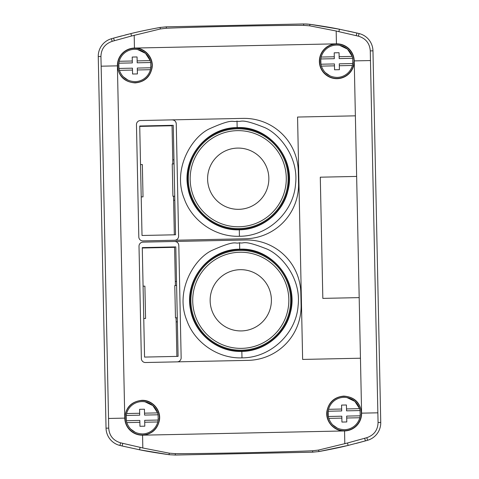 <?xml version="1.0" encoding="UTF-8"?>
<svg xmlns="http://www.w3.org/2000/svg" width="479" height="479" viewBox="0 0 479 479"><rect width="100%" height="100%" fill="white"/><g stroke="black" fill="none" stroke-linecap="round" stroke-linejoin="round"><path stroke-width="0.72" d="M114.649 37.817L121.678 35.913M125.294 34.973L128.57 34.153M131.192 33.512L131.192 33.512C138.473 31.68 148.107 29.662 160.106 27.453C147.861 29.716 138.126 31.758 130.893 33.584L113.966 38.009A484.88 484.88 0 0 0 111.427 38.733A18.184 18.184 0 0 0 98.255 56.588L106.039 428.172A18.184 18.184 0 0 0 119.942 445.464A484.88 484.88 0 0 0 122.151 445.991A484.88 484.88 0 0 0 122.516 446.081L139.611 449.793C146.915 451.314 156.735 452.948 169.057 454.697L139.922 449.853M302.728 23.98L167.878 26.806M309.913 24.309L306.512 23.998M305.865 23.974L305.41 23.962M303.758 23.956L309.943 24.315L339.389 29.219C332.085 27.692 322.265 26.058 309.943 24.315L309.739 25.83L303.722 25.357L303.692 23.956L166.339 26.836L166.363 28.237C201.294 26.764 268.887 25.351 303.722 25.357M347.874 30.979L356.484 32.931L339.389 29.213L338.898 31.674L358.418 36.176L359.058 33.542A484.88 484.88 0 0 0 356.849 33.015A484.88 484.88 0 0 0 356.484 32.931M348.107 445.428L365.034 440.997A484.88 484.88 0 0 0 365.393 440.896A484.88 484.88 0 0 0 367.573 440.279A18.184 18.184 0 0 0 380.745 422.418L372.961 50.834A18.184 18.184 0 0 0 359.058 33.542M365.034 440.997L356.244 443.38M347.808 445.5L318.894 451.559C331.139 449.296 340.874 447.248 348.107 445.422L347.514 442.997L318.625 450.05L318.894 451.559L312.661 452.17L175.302 455.05L312.655 452.176L312.637 450.769C277.706 452.242 210.113 453.661 175.278 453.649L175.308 455.05L169.057 454.697L175.302 455.05M337.162 78.424A17.172 17.172 0 0 1 319.637 61.617A17.172 17.172 0 0 1 336.444 44.086A17.172 17.172 0 0 1 353.975 60.899A17.172 17.172 0 0 1 337.162 78.424M352.945 62.108L352.406 65.467A16.16 16.16 0 0 1 337.144 77.412C329.396 77.131 324.145 73.365 321.391 66.12L334.474 65.845L334.558 69.79L339.407 69.689L339.282 63.833L352.801 63.545L352.694 58.294L352.221 56.396L339.132 56.666L339.048 52.72L334.204 52.822L334.324 58.683L320.804 58.965L320.918 64.216A16.16 16.16 0 0 1 320.804 58.965L321.199 57.043A16.16 16.16 0 0 1 352.221 56.396L347.497 49.133L339.695 45.355M325.181 72.485L330.031 75.927M372.961 50.834L370.279 50.894L370.465 60.552L354.226 60.893L355.376 115.834L297.561 117.044L302.632 359.43L360.453 358.214L361.603 413.155C360.352 402.599 354.424 396.911 343.82 396.097C334.492 396.989 328.857 402.019 326.912 411.186C325.205 421.37 334.234 431.489 344.551 430.944L142.562 435.177C151.885 434.285 157.525 429.256 159.465 420.089C161.172 409.904 152.142 399.785 141.832 400.33C131.27 401.582 125.582 407.515 124.774 418.119L117.397 65.851C118.648 76.412 124.576 82.095 135.18 82.909C144.508 82.017 150.143 76.987 152.088 67.82C153.795 57.642 144.766 47.517 134.449 48.062L336.438 43.834A17.43 17.43 0 0 0 319.379 61.623A17.43 17.43 0 0 0 337.168 78.676A17.43 17.43 0 0 0 354.226 60.893A17.43 17.43 0 0 0 336.438 43.834L336.174 31.009L338.904 31.668M370.279 50.894C369.734 43.344 365.776 38.44 358.418 36.176M360.453 358.214L355.376 115.834M370.465 60.552L378.063 422.472L380.745 422.418M166.369 28.237L160.375 28.962L160.106 27.453L166.339 26.836M130.893 33.584L131.486 36.015L160.375 28.962M309.739 25.83L336.174 31.009M135.174 82.657A17.172 17.172 0 0 0 151.987 65.126A17.172 17.172 0 0 0 134.455 48.319A17.172 17.172 0 0 0 117.648 65.845A17.172 17.172 0 0 0 135.174 82.657M134.186 35.242L134.449 48.062A17.43 17.43 0 0 0 117.397 65.851L101.159 66.192L108.535 418.46L124.774 418.119A17.43 17.43 0 0 0 142.562 435.177L142.826 447.997L169.261 453.176L175.278 453.649M141.838 400.582A17.172 17.172 0 0 0 125.025 418.113A17.172 17.172 0 0 0 142.556 434.92A17.172 17.172 0 0 0 159.363 417.395A17.172 17.172 0 0 0 141.838 400.582M312.631 450.775L318.625 450.05M343.826 396.355A17.172 17.172 0 0 0 327.013 413.88A17.172 17.172 0 0 0 344.545 430.693A17.172 17.172 0 0 0 361.352 413.161A17.172 17.172 0 0 0 343.826 396.355M344.814 443.77L344.551 430.944A17.43 17.43 0 0 0 361.603 413.155L377.841 412.82M378.063 422.472C377.835 430.04 374.093 435.106 366.83 437.674L347.514 442.991M131.486 36.015L114.343 40.733L113.607 38.11M101.159 66.192L100.937 56.534C101.165 48.966 104.907 43.9 112.17 41.338L114.343 40.733M150.957 66.336L150.424 69.7A16.16 16.16 0 0 1 135.156 81.646C127.408 81.358 122.157 77.592 119.403 70.347L132.485 70.072L132.569 74.017L137.419 73.922L137.293 68.06L150.819 67.779L150.705 62.527L150.232 60.623L137.144 60.899L137.066 56.953L132.216 57.055L132.336 62.911L118.816 63.192L118.93 68.443A16.16 16.16 0 0 1 118.816 63.192L119.211 61.276A16.16 16.16 0 0 1 150.232 60.623L145.508 53.361L137.713 49.582M123.193 76.718L128.043 80.161M106.039 428.172L108.721 428.118L108.535 418.46M108.721 428.118C109.266 435.662 113.224 440.566 120.582 442.83L119.942 445.464M139.611 449.787L140.096 447.338L120.582 442.83M140.096 447.338L142.826 447.997M158.333 418.604L157.801 421.963A16.16 16.16 0 0 1 142.532 433.914C134.785 433.627 129.534 429.861 126.779 422.616L139.868 422.34L139.952 426.286L144.796 426.184L144.676 420.328L158.196 420.047L158.082 414.796L157.609 412.892L144.526 413.167L144.442 409.216L139.593 409.317L139.718 415.179L126.199 415.461L126.306 420.712A16.16 16.16 0 0 1 126.199 415.461L126.594 413.539A16.16 16.16 0 0 1 157.609 412.892L152.885 405.629L145.089 401.851M130.569 428.986L135.419 432.429M169.261 453.176L169.057 454.697M360.322 414.371L359.789 417.736A16.16 16.16 0 0 1 344.521 429.681C336.773 429.394 331.522 425.633 328.768 418.383L341.856 418.113L341.934 422.059L346.784 421.957L346.664 416.095L360.184 415.814L360.07 410.563L359.597 408.659L346.515 408.934L346.431 404.989L341.581 405.09L341.707 410.946L328.181 411.233L328.295 416.485A16.16 16.16 0 0 1 328.181 411.233L328.576 409.311A16.16 16.16 0 0 1 359.597 408.659L354.873 401.396L347.071 397.618M332.558 424.753L337.408 428.196M359.184 297.621L322.828 298.381L320.289 177.188L356.645 176.428M346.515 408.934L346.551 410.844L360.07 410.563M341.665 409.036L328.576 409.311M328.768 418.383L328.295 416.485L341.814 416.197L341.856 418.113M346.7 418.011L359.789 417.736M144.526 413.167L144.562 415.077L158.082 414.796M139.676 413.269L126.594 413.539M126.779 422.616L126.306 420.712L139.826 420.43L139.868 422.34M144.712 422.239L157.801 421.963M137.144 60.899L137.186 62.809L150.705 62.527M132.3 61.001L119.211 61.276M119.403 70.347L118.93 68.443L132.449 68.162L132.485 70.072M137.335 69.97L150.424 69.7M339.132 56.666L339.174 58.582L352.694 58.294M334.288 56.767L321.199 57.043M321.391 66.12L320.918 64.216L334.438 63.935L334.474 65.845M339.324 65.743L352.406 65.467M174.649 240.254L245.547 238.77A54.145 54.145 0 0 0 298.549 183.505L298.291 171.386A54.145 54.145 0 0 0 243.027 118.385L140.413 120.534A4.042 4.042 0 0 0 136.461 124.66L138.814 236.967A4.042 4.042 0 0 0 142.94 240.919L174.649 240.254A4.042 4.042 0 0 0 178.607 236.129L176.254 123.827C175.961 121.379 174.59 120.061 172.129 119.87A4.042 4.042 0 0 1 173.931 120.253M173.973 159.842L172.763 159.872M140.533 164.584L139.724 126.007L173.254 125.306L175.548 234.782L142.018 235.482L141.209 196.905L143.023 196.869L142.347 164.548L140.533 164.584L141.209 196.905M173.608 200.27L174.823 200.24M174.111 120.343A4.042 4.042 0 0 1 175.452 121.492M175.565 121.654A4.042 4.042 0 0 1 176.206 123.301M176.23 123.498A4.042 4.042 0 0 1 176.254 123.827M174.063 163.884L172.242 163.92L172.919 196.24L174.739 196.204M139.73 126.408L172.051 125.732L172.847 163.908M173.524 196.228L174.332 234.806M177.194 361.855L248.092 360.37A54.145 54.145 0 0 0 301.093 305.099L300.836 292.98A54.145 54.145 0 0 0 245.571 239.985L142.964 242.134A4.042 4.042 0 0 0 139.006 246.254L141.359 358.561A4.042 4.042 0 0 0 145.484 362.519L177.194 361.855A4.042 4.042 0 0 0 181.152 357.729L178.799 245.422C178.505 242.973 177.134 241.656 174.673 241.47A4.042 4.042 0 0 1 176.482 241.853M176.523 281.442L175.308 281.466M143.077 286.185L142.269 247.601L175.799 246.901L178.092 356.376L144.562 357.083L143.754 318.499L145.574 318.463L144.898 286.143L143.077 286.185L143.754 318.499M176.158 321.864L177.368 321.84M176.655 241.943A4.042 4.042 0 0 1 177.996 243.093M178.11 243.254A4.042 4.042 0 0 1 178.751 244.895M178.781 245.092A4.042 4.042 0 0 1 178.799 245.422M176.607 285.478L174.787 285.52L175.464 317.834L177.284 317.799M142.275 248.008L174.596 247.332L175.398 285.508M176.074 317.822L176.883 356.406M237.021 121.139C242.242 122.588 239.237 117.445 264.671 127.558C279.952 134.228 298.818 157.753 295.543 184.187C293.741 211.478 268.432 236.321 239.434 236.273C215.227 237.153 192.091 220.867 184.313 198.929C172.045 169.398 191.702 136.826 209.664 128.707C234.638 117.547 231.89 122.804 237.021 121.139L237.159 127.606C206.85 127.342 181.661 157.765 187.96 187.966C191.768 211.646 214.712 230.806 239.296 229.806C262.031 229.704 282.945 212.604 287.855 190.917C296.735 159.094 268.929 125.708 237.159 127.606L237.159 127.606M237.165 128.007A50.708 50.708 0 0 1 288.927 177.643A50.708 50.708 0 0 1 239.29 229.405A50.708 50.708 0 0 1 187.529 179.769A50.708 50.708 0 0 1 237.165 128.007M261.229 134.419A49.9 49.9 0 0 1 282.508 201.707A49.9 49.9 0 0 1 215.227 222.992A49.9 49.9 0 0 1 193.941 155.705A49.9 49.9 0 0 1 261.229 134.419M239.566 242.733C244.787 244.182 241.781 239.045 267.216 249.152C282.496 255.828 301.369 279.347 298.094 305.788C296.291 333.079 270.976 357.921 241.979 357.867C217.777 358.747 194.636 342.467 186.864 320.523C174.596 290.993 194.252 258.421 212.209 250.307C237.183 239.141 234.435 244.398 239.566 242.733L239.704 249.206C209.401 248.942 184.211 279.365 190.51 309.56C194.318 333.246 217.256 352.406 241.841 351.4C264.576 351.305 285.496 334.204 290.406 312.518C299.279 280.688 271.473 247.302 239.704 249.206L239.704 249.206M239.71 249.601A50.708 50.708 0 0 1 291.471 299.243A50.708 50.708 0 0 1 241.835 350.999A50.708 50.708 0 0 1 190.073 301.363A50.708 50.708 0 0 1 239.71 249.601M263.773 256.02A49.9 49.9 0 0 1 285.059 323.307A49.9 49.9 0 0 1 217.771 344.587A49.9 49.9 0 0 1 196.492 277.299A49.9 49.9 0 0 1 263.773 256.02M356.22 35.668L356.849 33.015M100.937 56.534L98.255 56.588M366.83 437.674L367.573 440.279M364.657 438.279L365.393 440.896M112.17 41.338L111.427 38.733M122.78 443.344L122.151 445.991M239.434 236.273L239.296 229.806M260.384 136.048A48.068 48.068 0 0 1 280.88 200.863A48.068 48.068 0 0 1 216.071 221.364A48.068 48.068 0 0 1 195.57 156.549A48.068 48.068 0 0 1 260.384 136.048M252.343 151.526A30.632 30.632 0 0 1 265.408 192.821A30.632 30.632 0 0 1 224.106 205.886A30.632 30.632 0 0 1 211.047 164.59A30.632 30.632 0 0 1 252.343 151.526M241.979 357.867L241.841 351.4M262.929 257.648A48.068 48.068 0 0 1 283.43 322.457A48.068 48.068 0 0 1 218.616 342.958A48.068 48.068 0 0 1 198.12 278.149A48.068 48.068 0 0 1 262.929 257.648M254.894 273.12A30.632 30.632 0 0 1 267.953 314.422A30.632 30.632 0 0 1 226.657 327.486A30.632 30.632 0 0 1 213.592 286.185A30.632 30.632 0 0 1 254.894 273.12"/></g></svg>

